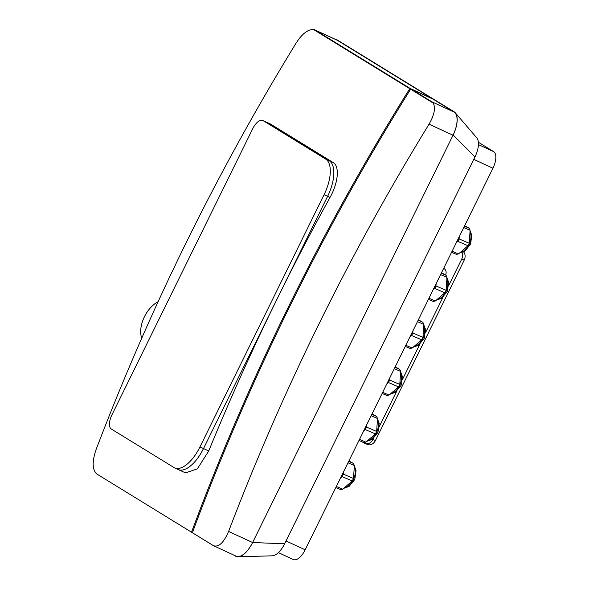<?xml version="1.0" encoding="UTF-8"?>
<svg xmlns="http://www.w3.org/2000/svg" width="589" height="589" viewBox="0 0 589 589"><rect width="100%" height="100%" fill="white"/><g stroke="black" fill="none" stroke-linecap="round" stroke-linejoin="round"><path stroke-width="0.88" d="M343.505 471.914L343.358 474.145L342.143 476.619L340.501 478.025M336.356 486.448L342.717 489.179L340.582 489.577L335.818 487.53M342.143 476.619L352.274 480.977L342.717 489.179M343.358 474.145L353.496 478.504L352.274 480.977M348.902 460.944L353.444 463.44L348.681 461.393M347.996 462.785L354.357 465.524L353.444 463.44M354.357 465.524L353.496 478.504M366.66 424.868L366.505 427.099L365.29 429.572L363.649 430.979M359.504 439.401L365.865 442.133L363.73 442.538L358.973 440.484M365.29 429.572L375.429 433.931L365.865 442.133M366.505 427.099L376.643 431.457L375.429 433.931M372.049 413.898L376.592 416.401L371.828 414.347M371.151 415.738L377.505 418.477L376.592 416.401M377.505 418.477L376.643 431.457M389.808 377.821L389.66 380.052L388.438 382.526L386.796 383.94M382.659 392.355L389.012 395.086L386.885 395.491L382.121 393.437M388.438 382.526L398.576 386.892L389.012 395.086M389.66 380.052L399.791 384.411L398.576 386.892M395.204 366.851L399.74 369.355L394.983 367.3M394.299 368.692L400.66 371.431L399.74 369.355M400.66 371.431L399.791 384.411M412.955 330.775L412.808 333.006L411.586 335.48L409.944 336.893M405.806 345.309L412.167 348.04L410.032 348.445L405.269 346.391M411.586 335.48L421.724 339.846L412.167 348.04M412.808 333.006L422.946 337.364L421.724 339.846M418.352 319.805L422.895 322.308L418.131 320.254M417.446 321.646L423.808 324.384L422.895 322.308M423.808 324.384L422.946 337.364M436.103 283.729L435.956 285.959L434.741 288.433L433.099 289.847M428.954 298.262L435.315 300.994L433.18 301.399L428.417 299.345M434.741 288.433L444.872 292.799L435.315 300.994M435.956 285.959L446.094 290.318L444.872 292.799M441.5 272.759L446.042 275.262L441.279 273.208M440.594 274.599L446.955 277.338L446.042 275.262M446.955 277.338L446.094 290.318M459.258 236.682L459.103 238.913L457.889 241.387L456.247 242.801M452.102 251.216L458.463 253.947L456.328 254.352L451.572 252.298M457.889 241.387L468.027 245.753L458.463 253.947M459.103 238.913L469.242 243.272L468.027 245.753M464.647 225.72L469.19 228.215L464.434 226.161M463.749 227.553L470.103 230.292L469.19 228.215M470.103 230.292L469.242 243.272M410.791 88.843L410.614 89.204A2181.789 1939.165 121.6 0 0 192.375 532.728L213.439 545.672C218.703 547.483 223.761 542.741 228.606 531.44A2181.789 1939.165 -58.4 0 1 429.057 124.169L453.029 135.242A20.416 9.306 -65.2 0 0 454.06 112.043L432.996 99.099L410.791 88.843L431.855 101.794A20.416 9.306 114.8 0 1 433.261 103.127L410.614 89.204M192.412 532.611L191.521 532.198A2181.789 1939.165 -58.4 0 1 409.76 88.681L409.937 88.321L432.142 98.569L337.342 40.31A20.416 9.306 -65.2 0 0 336.901 40.074L314.695 29.818A20.416 9.306 114.8 0 1 315.137 30.061L409.937 88.321M191.521 532.198L96.721 473.939C92.282 469.794 92.024 461.783 95.948 449.915A2181.789 1939.165 121.6 0 1 296.392 42.636C302.186 33.816 307.848 29.421 313.377 29.45A20.416 9.306 114.8 0 1 314.695 29.818M409.76 88.681L313.377 29.45M252.512 542.749A20.416 9.306 114.8 0 1 238.059 556.789L272.236 555.825A17.501 7.974 -65.2 0 0 284.627 543.787L252.622 542.528A20.416 9.306 -65.2 0 1 236.093 556.163L213.439 545.672M433.261 103.127C435.727 108.015 434.321 115.024 429.057 124.169M233.98 555.191L235.541 556.149A20.416 9.306 114.8 0 0 238.059 556.789M228.606 531.44L252.622 542.528L453.14 135.021L474.962 156.968A17.501 7.974 -65.2 0 0 476.796 137.9L455.275 112.771A20.416 9.306 114.8 0 1 453.14 135.021M335.597 39.47A20.416 9.306 114.8 0 1 337.453 40.089L454.171 111.822A20.416 9.306 114.8 0 1 455.275 112.771M278.354 552.615L293.374 559.55A14.585 6.648 -65.2 0 0 305.176 549.809L492.949 168.211A14.585 6.648 -65.2 0 0 493.685 151.645L478.364 142.229M284.627 543.787L474.962 156.968M174.587 467.857A31.35 14.291 114.8 0 1 173.902 467.489L111.277 428.998A12.391 5.647 114.8 0 1 111.903 414.914L252.725 128.719A12.391 5.647 114.8 0 1 262.76 120.443A12.391 5.647 114.8 0 1 263.033 120.583L325.665 159.074A31.35 14.291 114.8 0 1 324.083 194.694L199.973 446.918A31.35 14.291 114.8 0 1 174.587 467.857L178.121 469.492A31.35 14.291 -65.2 0 0 203.507 448.546L327.617 196.328A31.35 14.291 -65.2 0 0 329.199 160.709L266.567 122.217A12.391 5.647 -65.2 0 0 266.302 122.07A12.391 5.647 114.8 0 1 266.567 122.217L329.199 160.709A31.35 14.291 114.8 0 1 327.617 196.328L203.507 448.546A31.35 14.291 114.8 0 1 178.121 469.492A31.35 14.291 114.8 0 1 177.444 469.124M262.76 120.443L270.469 124.014L333.094 162.505C339.853 166.15 338.255 182.877 330.009 197.433A2181.789 1939.165 121.6 0 0 208.749 450.968L197.33 468.881L185.506 472.893L178.121 469.492M443.65 268.4L444.172 268.68A5.102 4.027 112.6 0 1 445.556 274.989M463.617 251.908A7.289 5.75 -67.4 0 1 464.191 260.161L461.71 259.123A7.289 5.75 -67.4 0 0 462.159 252.541M373.463 438.466L372.97 439.468A7.289 5.75 112.6 0 1 365.092 443.458A7.289 5.75 112.6 0 1 364.687 443.267L361.727 441.669M464.191 260.161L375.451 440.506A7.289 5.75 112.6 0 1 367.573 444.496L365.092 443.458M461.71 259.123L448.811 285.341M442.913 297.327L425.656 332.387M419.758 344.374L402.508 379.434M396.611 391.42L379.36 426.48M141.728 338.226A24.79 15.196 -61.7 0 1 158.147 301.656M354.276 466.746A13.856 10.05 113.3 0 1 344.101 487.994M377.424 419.699A13.856 10.05 113.3 0 1 367.256 440.947M400.579 372.653A13.856 10.05 113.3 0 1 390.404 393.901M423.727 325.607A13.856 10.05 113.3 0 1 413.552 346.855M446.874 278.56A13.856 10.05 113.3 0 1 436.699 299.808M470.022 231.514A13.856 10.05 113.3 0 1 459.854 252.762M454.06 112.043L431.855 101.794M493.685 151.645L478.423 144.6M492.949 168.211L473.784 159.369M305.176 549.809L286.011 540.96M324.083 194.694L330.009 197.433M333.094 162.505L325.665 159.074M263.033 120.583L270.469 124.014M208.749 450.968L199.973 446.918M315.137 30.061L337.342 40.31M372.97 439.468L375.451 440.506M354.335 465.928L356.043 470.486L354.814 479.431L349.086 486.418L343.659 488.377M377.483 418.882L379.191 423.439L377.961 432.385L372.241 439.372L366.807 441.33M400.63 371.836L402.339 376.393L401.109 385.339L395.388 392.326L389.955 394.284M423.778 324.789L425.486 329.347L424.264 338.292L418.536 345.287L413.11 347.238M446.933 277.743L448.641 282.3L447.412 291.246L441.684 298.24L436.258 300.191M470.081 230.697L471.789 235.254L470.559 244.199L464.839 251.194L459.405 253.145"/></g></svg>
